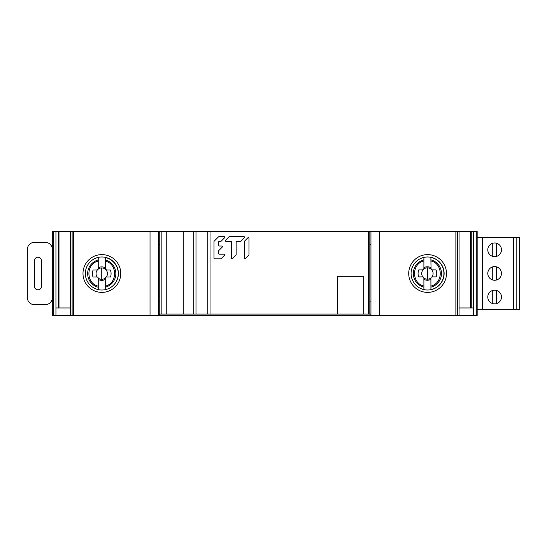 <?xml version="1.0" encoding="UTF-8"?>
<svg xmlns="http://www.w3.org/2000/svg" width="547" height="547" viewBox="0 0 547 547"><rect width="100%" height="100%" fill="white"/><g stroke="black" fill="none" stroke-linecap="round" stroke-linejoin="round"><path stroke-width="0.82" d="M477.162 231.484L183.272 231.484L183.272 314.094L183.272 231.484L52.307 231.484L52.307 315.516L477.162 315.516L477.162 231.484M476.28 315.516L476.28 231.484M459.07 315.516L459.07 307.961L473.531 307.961L473.531 231.484M53.196 231.484L53.196 315.516M70.406 315.516L70.406 307.961L55.944 307.961L55.944 231.484M58.214 307.961L58.214 231.484M70.406 307.961L70.406 231.484M58.987 307.961L58.987 231.484M72.122 315.516L72.122 231.484M82.994 273.5A18.885 18.885 0 0 0 101.872 292.385A18.885 18.885 0 0 0 120.757 273.5A18.885 18.885 0 0 0 101.872 254.615A18.885 18.885 0 0 0 82.994 273.5M158.521 231.484L158.521 315.516M370.948 315.516L370.948 231.484M408.718 273.5A18.885 18.885 0 0 0 427.597 292.385A18.885 18.885 0 0 0 446.482 273.5A18.885 18.885 0 0 0 427.597 254.615A18.885 18.885 0 0 0 408.718 273.5M457.347 231.484L457.347 315.516M459.07 307.961L459.07 231.484M470.482 307.961L470.482 231.484M471.254 307.961L471.254 231.484M411.077 273.5A16.519 16.519 0 0 0 427.597 290.019A16.519 16.519 0 0 0 444.123 273.5A16.519 16.519 0 0 0 427.597 256.981A16.519 16.519 0 0 0 411.077 273.5M85.353 273.5A16.519 16.519 0 0 0 101.872 290.019A16.519 16.519 0 0 0 118.398 273.5A16.519 16.519 0 0 0 101.872 256.981A16.519 16.519 0 0 0 85.353 273.5M41.51 286.266L41.51 260.769A3.542 3.542 0 0 0 37.969 257.234A3.542 3.542 0 0 0 34.434 260.769L34.434 286.266A3.542 3.542 0 0 0 37.969 289.801A3.542 3.542 0 0 0 41.51 286.266M52.307 298.518A7.084 7.084 0 0 1 45.292 304.672L34.434 304.672A7.084 7.084 0 0 1 27.35 297.595L27.35 249.439A7.084 7.084 0 0 1 34.434 242.362L45.292 242.362A7.084 7.084 0 0 1 52.307 248.516M423.904 289.602L423.904 286.06C411.467 283.271 411.447 263.75 423.891 260.967L423.898 268.604L423.104 269.78A5.689 5.689 44.8 0 0 422.838 276.905L422.626 276.891A1.272 1.272 0 0 1 423.898 278.163L423.898 279.264A6.735 6.735 -135.2 0 0 427.405 280.249A6.735 6.735 135 0 0 430.913 279.264L430.906 278.163A1.272 1.272 0 0 1 432.185 276.885L436.109 276.885A9.333 9.333 135 0 0 436 269.876L432.178 269.876A1.272 1.272 0 0 1 430.906 268.604L432.178 269.876L431.699 269.78A5.689 5.689 -45 0 1 431.966 276.905L436.109 276.885M423.904 287.018L423.904 285.178M430.913 281.363L430.913 289.684M430.899 257.152L430.906 259.873A14.078 14.078 0 0 1 430.913 287.148L430.906 278.163M430.913 286.06C443.487 283.175 443.2 263.592 430.906 260.96L430.899 257.377A16.506 16.506 0 0 1 430.913 289.643L430.913 289.869M431.057 269.199L430.906 260.96M430.906 268.604L430.906 267.757A6.735 6.735 135 0 0 427.398 266.772A6.735 6.735 -135.2 0 0 423.898 267.757L423.898 268.604A1.272 1.272 0 0 1 422.619 269.876L423.747 269.206M430.92 277.979A5.689 5.689 -45 0 1 427.405 279.196L427.398 267.825A5.689 5.689 44.8 0 0 423.788 269.117L422.619 269.876L418.804 269.883A9.333 9.333 -135.2 0 0 418.701 276.891L422.626 276.891L418.701 276.891M423.904 286.06L423.884 277.979A5.689 5.689 44.8 0 0 427.405 279.196M418.804 269.883L419.166 269.883M423.904 289.643L423.904 287.148A14.078 14.078 0 0 1 423.891 259.873L423.891 257.377M423.891 260.967L423.891 259.873M423.898 265.439L423.891 257.398M98.248 289.616L98.248 286.17C85.811 283.38 85.79 263.859 98.234 261.069L98.241 268.714L97.448 269.89A5.689 5.689 44.8 0 0 97.181 277.014L96.969 276.994A1.272 1.272 0 0 1 98.241 278.273L98.241 279.373A6.735 6.735 -135.2 0 0 101.749 280.358A6.735 6.735 135 0 0 105.25 279.373L105.25 278.266A1.272 1.272 0 0 1 106.528 276.994L110.453 276.994A9.333 9.333 135 0 0 110.344 269.979L106.521 269.986A1.272 1.272 0 0 1 105.25 268.707L106.521 269.986L106.043 269.89A5.689 5.689 -45 0 1 106.309 277.014L110.453 276.994M98.248 287.12L98.241 285.281M105.256 281.473L105.256 289.746M105.243 257.261L105.25 259.975A14.078 14.078 0 0 1 105.256 287.25L105.25 278.266M105.4 269.302L105.243 257.48A16.506 16.506 0 0 1 111.909 286.628M105.25 268.707L105.25 267.859A6.735 6.735 135 0 0 101.742 266.881A6.735 6.735 -135.2 0 0 98.241 267.866L98.241 268.714A1.272 1.272 0 0 1 96.963 269.986L98.091 269.309M105.263 278.081A5.689 5.689 -45 0 1 101.749 279.305L101.742 267.927A5.689 5.689 44.8 0 0 98.132 269.227L96.963 269.986L93.147 269.986A9.333 9.333 -135.2 0 0 93.045 276.994L96.969 276.994L93.045 276.994M98.248 286.17L98.228 278.088A5.689 5.689 44.8 0 0 101.749 279.305M93.147 269.986L93.51 269.986M98.248 289.753L98.248 287.257A14.078 14.078 0 0 1 98.234 259.982L98.234 257.261M98.234 261.069L98.234 259.982M98.241 265.541L98.234 257.384M105.256 286.163C117.831 283.278 117.543 263.702 105.25 261.069M516.819 237.542L519.65 237.542L519.65 309.294L516.819 309.294L516.819 237.542L477.162 237.542M477.162 309.294L482.358 309.294L482.358 237.542M482.358 309.294L513.51 309.294L513.51 237.542M494.632 256.659A6.844 6.844 0 0 0 501.476 249.815A6.844 6.844 0 0 0 494.632 242.971A6.844 6.844 0 0 0 487.787 249.815A6.844 6.844 0 0 0 494.632 256.659M494.632 280.262A6.844 6.844 0 0 0 501.476 273.418A6.844 6.844 0 0 0 494.632 266.574A6.844 6.844 0 0 0 487.787 273.418A6.844 6.844 0 0 0 494.632 280.262M494.632 303.865A6.844 6.844 0 0 0 501.476 297.021A6.844 6.844 0 0 0 494.632 290.177A6.844 6.844 0 0 0 487.787 297.021A6.844 6.844 0 0 0 494.632 303.865M513.51 309.294L516.819 309.294M492.744 243.23L492.744 256.393M496.519 256.393L496.519 243.23M492.744 266.833L492.744 279.996M496.519 279.996L496.519 266.833M492.744 290.436L492.744 303.599M496.519 303.599L496.519 290.436M158.521 314.094L166.753 314.094L166.753 231.484L166.753 314.094L337.246 314.094L337.246 276.331L363.68 276.331L363.68 314.094L337.246 314.094M369.82 231.484L369.82 314.094L363.68 314.094M369.82 314.094L370.948 314.094M159.751 314.094L159.751 231.484M369.82 301.117L370.948 301.117M370.948 244.468L369.82 244.468M158.521 301.117L159.751 301.117M159.751 244.468L158.521 244.468M248.96 238.116L248.96 254.711A0.581 0.581 0 0 1 248.789 255.121L245.295 258.622A0.581 0.581 0 0 1 244.297 258.211L244.297 241.61A0.581 0.581 0 0 1 244.468 241.2L247.962 237.706A0.581 0.581 0 0 1 248.96 238.116M232.468 258.622A0.581 0.581 0 0 1 231.477 258.211L231.477 241.952A0.581 0.581 0 0 0 230.896 241.371L225.89 241.371A0.581 0.581 0 0 1 225.48 240.372L228.974 236.878A0.581 0.581 0 0 1 229.384 236.707L244.058 236.707A0.581 0.581 0 0 1 244.468 237.706L240.974 241.2A0.581 0.581 0 0 1 240.557 241.371L236.721 241.371A0.581 0.581 0 0 0 236.14 241.952L236.14 254.711A0.581 0.581 0 0 1 235.969 255.121L232.468 258.622M218.656 253.61A0.581 0.581 0 0 0 219.238 254.191L224.243 254.191A0.581 0.581 0 0 1 224.653 255.189L221.159 258.683A0.581 0.581 0 0 1 220.742 258.854L214.574 258.854A0.581 0.581 0 0 1 213.993 258.273L213.993 241.61A0.581 0.581 0 0 1 214.164 241.2L218.485 236.878A0.581 0.581 0 0 1 218.896 236.707L224.243 236.707A0.581 0.581 0 0 1 224.653 237.706L221.159 241.2A0.581 0.581 0 0 1 220.742 241.371L219.238 241.371A0.581 0.581 0 0 0 218.656 241.952L218.656 245.453A0.581 0.581 0 0 0 219.238 246.034L221.911 246.034A0.581 0.581 0 0 1 222.321 247.025L218.827 250.526A0.581 0.581 0 0 0 218.656 250.936L218.656 253.61M473.531 307.961L473.531 315.516M55.944 315.516L55.944 307.961M73.599 231.484L73.599 315.516M150.028 315.516L150.028 231.484M159.464 314.094L159.464 315.516M370.004 315.516L370.004 314.094M379.447 231.484L379.447 315.516M455.877 315.516L455.877 231.484M427.398 267.825A5.689 5.689 -45 0 1 431.015 269.117M101.742 267.927A5.689 5.689 -45 0 1 105.359 269.227M98.234 257.487A16.506 16.506 0 0 0 89.852 262.17M161.167 231.484L161.167 314.094M193.741 314.094L193.741 231.484M195.99 231.484L195.99 314.094M207.778 314.094L207.778 231.484M210.027 231.484L210.027 314.094M368.404 314.094L368.404 231.484"/></g></svg>
